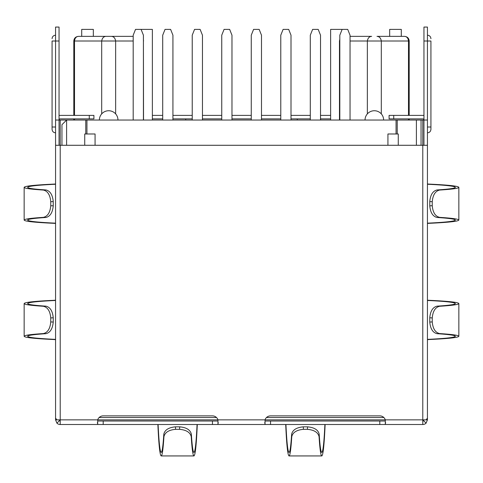 <?xml version="1.0" encoding="UTF-8"?>
<svg xmlns="http://www.w3.org/2000/svg" width="483" height="483" viewBox="0 0 483 483"><rect width="100%" height="100%" fill="white"/><g stroke="black" fill="none" stroke-linecap="round" stroke-linejoin="round"><path stroke-width="0.72" d="M397.225 133.984L397.225 120.038L396.06 120.038L396.06 133.984L398.27 133.984L398.27 145.28M84.73 145.28L84.73 133.984L86.94 133.984L86.94 120.038L59.047 120.038L59.047 41.013L55.563 41.013L55.563 120.038L59.047 120.038A1.159 1.159 0 0 1 60.212 118.878L93.913 118.878L93.913 115.389L89.264 115.389L89.264 118.878M397.225 120.038L421.049 120.038L421.049 145.28M115.642 113.891L115.642 41.013L101.696 41.013L101.696 113.891M78.572 36.364L106.006 36.364L78.572 36.364C76.217 36.509 74.859 38.06 74.509 41.013L74.509 115.389M74.509 118.878L74.509 120.038M350.042 36.364L371.662 36.364C369.284 36.509 367.847 38.06 367.358 41.013L367.358 113.891M350.042 41.013L381.304 41.013L381.304 113.891M404.428 36.364L376.994 36.364L404.428 36.364C406.783 36.509 408.141 38.06 408.491 41.013L408.491 115.389M408.491 118.878L408.491 120.038M106.006 36.364L111.338 36.364L106.006 36.364C103.622 36.509 102.185 38.06 101.696 41.013L73.808 41.013L73.808 115.389M133.193 41.013L115.642 41.013C115.153 38.06 113.716 36.509 111.338 36.364L133.193 36.364M85.775 133.984L85.775 120.038M66.6 145.28L66.6 120.038L61.951 124.686L61.951 145.28M383.87 417.541L266.477 417.541M216.523 417.541L99.13 417.541M416.4 145.28L416.4 120.038M409.192 115.389L409.192 41.013L381.304 41.013C380.815 38.06 379.378 36.509 376.994 36.364M117.967 120.038A9.298 9.298 0 0 0 108.669 110.74A9.298 9.298 0 0 0 99.371 120.038M365.033 120.038A9.298 9.298 0 0 1 374.331 110.74A9.298 9.298 0 0 1 383.629 120.038M223.388 424.515L217.966 424.515L217.966 421.025L97.687 421.025L97.687 424.515L97.18 424.515M97.687 424.515L60.212 424.515L60.212 419.866L385.313 419.866L385.313 424.515L385.313 421.025L265.034 421.025L265.034 424.515L265.034 419.866A5.808 5.808 0 0 1 270.552 415.869L379.795 415.869A5.808 5.808 0 0 1 385.313 419.866L422.788 419.866L422.788 145.28L427.437 145.28L427.437 418.145L426.078 419.866L422.788 419.866L422.788 424.515L217.966 424.515L217.966 419.866A5.808 5.808 0 0 0 212.448 415.869L103.205 415.869A5.808 5.808 0 0 0 97.687 419.866L97.687 424.515L217.966 424.515M422.788 421.025A1.159 1.159 0 0 0 423.615 420.687L426.078 423.15A4.649 4.649 0 0 1 422.788 424.515L404.953 424.515M83.776 424.515L60.212 424.515A4.649 4.649 0 0 1 56.922 423.15L55.563 419.866L55.563 347.814M197.064 424.515C196.207 442.682 195.168 451.997 193.949 452.444C192.989 452.251 192.125 446.159 191.353 434.181C190.368 429.918 186.486 427.467 179.712 426.839L179.591 429.333C186.372 429.955 190.254 432.412 191.238 436.692C192.041 449.311 192.946 455.723 193.949 455.934C195.259 455.409 196.364 445.193 197.257 425.275L197.342 424.515M179.712 426.839L175.456 426.839C168.682 427.467 164.8 429.918 163.809 434.181L163.93 436.692C164.914 432.412 168.796 429.955 175.571 429.333L179.591 429.333M158.104 424.515C158.961 442.682 159.994 451.997 161.213 452.444C162.173 452.251 163.043 446.159 163.809 434.181M163.93 436.692C163.127 449.311 162.222 455.723 161.213 455.934C159.909 455.409 158.804 445.193 157.911 425.275L157.826 424.515M324.896 424.515C324.039 442.682 323.006 451.997 321.787 452.444C320.827 452.251 319.957 446.159 319.191 434.181C318.2 429.918 314.318 427.467 307.544 426.839L303.288 426.839L303.409 429.333C296.628 429.955 292.746 432.412 291.762 436.692C290.959 449.311 290.054 455.723 289.051 455.934C287.741 455.409 286.636 445.193 285.743 425.275L285.658 424.515M325.174 424.515L325.089 425.275C324.196 445.193 323.091 455.409 321.787 455.934C320.778 455.723 319.873 449.311 319.07 436.692C318.086 432.412 314.204 429.955 307.43 429.333L303.409 429.333M285.936 424.515C286.793 442.682 287.832 451.997 289.051 452.444C290.011 452.251 290.875 446.159 291.647 434.181C292.632 429.918 296.514 427.467 303.288 426.839M427.437 184.252C445.604 185.104 454.914 186.136 455.366 187.356C455.167 188.31 449.087 189.173 437.127 189.94C432.853 190.924 430.395 194.806 429.761 201.586L429.761 205.836L432.249 205.722C432.877 212.496 435.34 216.378 439.633 217.362C452.233 218.165 458.639 219.065 458.85 220.067C458.337 221.359 448.248 222.452 428.578 223.345L427.437 223.466M427.437 183.957L428.578 184.077C448.248 184.965 458.337 186.058 458.85 187.356C458.639 188.358 452.233 189.258 439.633 190.054C435.34 191.045 432.877 194.927 432.249 201.701L432.249 205.722M427.437 223.164C445.604 222.313 454.914 221.28 455.366 220.067C455.167 219.113 449.087 218.25 437.127 217.483C432.853 216.499 430.395 212.617 429.761 205.836M427.437 300.468C445.604 301.32 454.914 302.352 455.366 303.565C455.167 304.525 449.087 305.383 437.127 306.15C432.853 307.14 430.395 311.022 429.761 317.796L432.249 317.911C432.877 311.137 435.34 307.254 439.633 306.27C452.233 305.467 458.639 304.568 458.85 303.565C458.337 302.273 448.248 301.181 428.578 300.287L427.437 300.166M429.761 317.796L429.761 322.052C430.395 328.826 432.853 332.709 437.127 333.693L439.633 333.578C435.34 332.588 432.877 328.712 432.249 321.932L432.249 317.911M427.437 339.38C445.604 338.529 454.914 337.496 455.366 336.277C455.167 335.323 449.087 334.459 437.127 333.693M439.633 333.578C452.233 334.375 458.639 335.274 458.85 336.277C458.337 337.575 448.248 338.668 428.578 339.555L427.437 339.676M55.563 223.164C37.396 222.313 28.086 221.28 27.634 220.067C27.833 219.113 33.913 218.25 45.873 217.483C50.147 216.499 52.605 212.617 53.239 205.836L50.751 205.722C50.123 212.496 47.66 216.378 43.367 217.362C30.767 218.165 24.361 219.065 24.15 220.067C24.663 221.359 34.752 222.452 54.422 223.345L55.563 223.466M53.239 205.836L53.239 201.586C52.605 194.806 50.147 190.924 45.873 189.94L43.367 190.054C47.66 191.045 50.123 194.927 50.751 201.701L50.751 205.722M55.563 184.252C37.396 185.104 28.086 186.136 27.634 187.356C27.833 188.31 33.913 189.173 45.873 189.94M43.367 190.054C30.767 189.258 24.361 188.358 24.15 187.356C24.663 186.058 34.752 184.965 54.422 184.077L55.563 183.957M55.563 339.38C37.396 338.529 28.086 337.496 27.634 336.277C27.833 335.323 33.913 334.459 45.873 333.693C50.147 332.709 52.605 328.826 53.239 322.052L53.239 317.796L50.751 317.911C50.123 311.137 47.66 307.254 43.367 306.27C30.767 305.467 24.361 304.568 24.15 303.565C24.663 302.273 34.752 301.181 54.422 300.287L55.563 300.166M55.563 339.676L54.422 339.555C34.752 338.668 24.663 337.575 24.15 336.277C24.361 335.274 30.767 334.375 43.367 333.578C47.66 332.588 50.123 328.712 50.751 321.932L50.751 317.911M55.563 300.468C37.396 301.32 28.086 302.352 27.634 303.565C27.833 304.525 33.913 305.383 45.873 306.15C50.147 307.14 52.605 311.022 53.239 317.796M52.073 41.013L52.073 127.011L52.073 41.013L55.563 41.013L55.563 27.066L59.047 27.066L59.047 41.013M55.563 145.28L60.212 145.28L60.212 419.866L56.922 419.866L55.563 418.145L55.563 120.038M52.073 127.011L52.073 129.335L52.073 127.011L55.563 127.011M423.953 115.54A4.649 4.649 0 0 0 422.788 115.389L389.087 115.389L389.087 118.878L422.788 118.878A1.159 1.159 0 0 1 423.953 120.038L423.953 27.066L427.437 27.066L427.437 41.013L430.927 41.013L430.927 129.335L430.927 127.011L427.437 127.011M426.078 419.866L427.437 419.866L426.078 423.15M427.437 347.814L427.437 419.866M56.922 419.866L55.563 419.866M423.953 41.013L427.437 41.013L427.437 120.038L422.788 120.038L422.788 145.28L60.212 145.28L60.212 120.038M423.953 120.038L423.953 145.28M427.437 120.038L427.437 145.28M423.615 420.687L423.953 419.866M59.047 419.866L59.385 420.687A1.159 1.159 0 0 0 60.212 421.025M59.385 420.687L56.922 423.15M152.368 118.878L162.711 118.878M172.932 118.878L192.228 118.878M202.455 118.878L221.745 118.878M231.973 118.878L251.263 118.878M261.49 118.878L280.78 118.878M291.007 118.878L310.297 118.878M320.525 118.878L330.632 118.878M330.632 115.389L320.525 115.389M310.297 115.389L291.007 115.389M280.78 115.389L261.49 115.389M251.263 115.389L231.973 115.389M221.745 115.389L202.455 115.389M192.228 115.389L172.932 115.389M162.711 115.389L152.368 115.389M297.28 118.878L297.28 120.038M422.788 120.038L421.049 120.038M185.72 120.038L185.72 118.878M59.047 115.54A4.649 4.649 0 0 1 60.212 115.389L89.264 115.389M59.047 145.28L59.047 120.038M86.94 120.038L396.06 120.038M95.073 145.28L95.073 133.984L86.94 133.984M396.06 133.984L387.927 133.984L387.927 145.28M143.415 120.038L143.415 35.205L141.09 29.391L135.518 29.391L133.193 35.205L133.193 120.038M152.368 120.038L152.368 29.391L141.09 29.391M93.328 36.364L93.328 29.391L81.712 29.391L81.712 36.364M401.288 36.364L401.288 29.391L389.672 29.391L389.672 36.364M330.632 120.038L330.632 29.391L347.718 29.391L350.042 35.205L350.042 120.038M172.932 120.038L172.932 35.205L170.614 29.391L165.035 29.391L162.711 35.205L162.711 120.038M202.455 120.038L202.455 35.205L200.131 29.391L194.552 29.391L192.228 35.205L192.228 120.038M261.49 120.038L261.49 35.205L259.166 29.391L253.587 29.391L251.263 35.205L251.263 120.038M320.525 120.038L320.525 35.205L318.2 29.391L312.622 29.391L310.297 35.205L310.297 120.038M231.973 120.038L231.973 35.205L229.648 29.391L224.07 29.391L221.745 35.205L221.745 120.038M291.007 120.038L291.007 35.205L288.683 29.391L283.104 29.391L280.78 35.205L280.78 120.038M339.815 120.038L339.815 35.205L342.139 29.391M339.464 120.038L339.464 41.013L339.815 41.013M143.536 120.038L143.415 41.013M191.353 434.181L191.238 436.692M175.456 426.839L175.571 429.333M307.544 426.839L307.43 429.333M429.761 201.586L432.249 201.701M437.127 189.94L439.633 190.054M437.127 217.483L439.633 217.362M437.127 306.15L439.633 306.27M429.761 322.052L432.249 321.932M45.873 217.483L43.367 217.362M53.239 201.586L50.751 201.701M53.239 322.052L50.751 321.932M393.736 115.389L393.736 118.878M103.205 421.025L103.205 424.515M212.448 421.025L212.448 424.515M270.552 421.025L270.552 424.515M379.795 421.025L379.795 424.515M45.873 306.15L43.367 306.27M45.873 333.693L43.367 333.578M319.191 434.181L319.07 436.692M291.647 434.181L291.762 436.692M409.192 118.878L409.192 120.038M73.808 118.878L73.808 120.038M143.536 41.013L143.415 39.98M73.808 41.013C74.056 38.217 75.608 36.666 78.457 36.364M339.464 41.013L339.815 39.25M409.192 41.013C408.944 38.217 407.392 36.666 404.543 36.364M161.213 455.934L193.949 455.934M321.787 455.934L289.051 455.934M458.85 187.356L458.85 220.067M458.85 336.277L458.85 303.565M24.15 187.356L24.15 220.067M24.15 336.277L24.15 303.565M55.563 35.205C53.444 35.41 52.279 36.575 52.073 38.688M55.563 132.819C53.462 132.632 52.303 131.473 52.073 129.335M427.437 35.205C429.556 35.41 430.721 36.575 430.927 38.688M427.437 132.819C429.538 132.632 430.697 131.473 430.927 129.335M97.397 423.15L97.397 422.667M218.256 423.15L218.256 422.667M264.744 422.667L264.744 423.15M385.603 422.667L385.603 423.15"/></g></svg>
